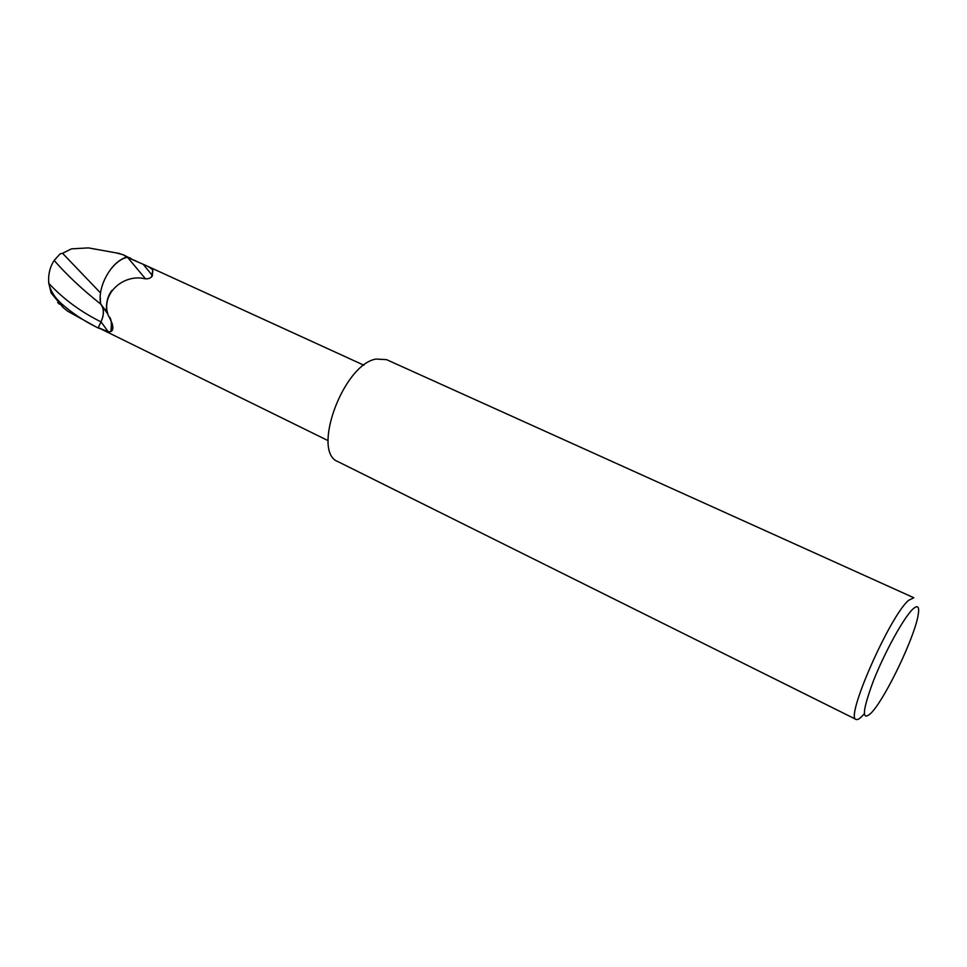 <?xml version="1.0" encoding="UTF-8"?>
<svg xmlns="http://www.w3.org/2000/svg" width="967" height="967" viewBox="0 0 967 967"><rect width="100%" height="100%" fill="white"/><g stroke="black" fill="none" stroke-linecap="round" stroke-linejoin="round"><path stroke-width="1.45" d="M107.784 313.562L100.701 303.952C96.978 286.691 111.725 260.703 127.064 257.343L143.865 264.571C148.507 266.481 151.493 268.391 152.822 270.301L152.303 275.97C150.755 278.206 148.229 279.125 144.736 278.726C123.969 273.661 100.314 293.339 108.207 315.351C113.32 324.368 114.191 329.795 110.83 331.621L108.28 331.802L98.271 327.656L101.051 321.878C103.82 315.701 104.146 310.347 102.031 305.826L101.523 304.992M871.303 712.909C861.44 721.962 862.165 711.216 873.479 680.695C884.757 652.121 903.625 617.889 912.703 609.246C917.961 604.387 919.726 606.623 917.997 615.931C914.153 637.664 887.222 694.427 872.826 711.156L871.303 712.909M864.244 713.839L862.842 715.423C859.76 718.735 857.511 720.077 856.109 719.436C844.687 718.892 889.688 616.269 908.557 600.362L913.839 597.751L386.546 359.639L375.97 359.047C343.08 364.571 311.132 452.411 338.124 461.718L856.109 719.436M112.257 323.486L111.543 324.054M111.556 328.345L112.68 328.381M127.064 257.343L136.154 261.042M127.717 257.548L145.558 278.871M143.14 264.245L152.448 275.619M100.568 292.989L62.553 253.294L71.437 248.857L88.42 247.89L95.225 249.172M57.682 302.478L59.338 304.182M98.114 327.946L96.531 327.172C83.21 320.5 71.365 312.522 60.994 303.251C54.889 297.558 50.949 291.442 49.172 284.902L48.797 283.367C48.036 274.809 49.825 267.17 54.176 260.437C66.735 274.882 82.207 289.399 100.58 303.976C104.098 308.364 104.231 314.323 101.003 321.866L98.114 327.946L100.592 328.816M54.176 260.437L60.075 253.886L62.553 253.294M100.23 296.881L100.58 303.976M48.628 282.424L51.154 292.977L63.036 307.458L67.738 311.229L96.531 327.172M65.816 309.633L67.738 311.229M115.593 252.774L123.002 254.684L126.846 256.98C120.96 258.83 115.556 262.951 110.613 269.346M131.343 258.854L123.002 254.684M126.846 256.98L130.593 258.153M101.051 321.878L108.28 331.802M48.797 283.367C63.387 299.045 80.793 311.87 101.003 321.866M63.036 307.458L60.994 303.251M100.677 328.853L328.103 440.65M102.031 305.826L107.929 314.215M109.416 316.983C111.374 318.965 111.846 323.836 110.83 331.621M106.503 311.579C105.935 302.889 107.736 295.829 111.918 290.39M151.904 274.858L152.822 270.301M151.396 277.082L152.024 275.027M144.385 264.813L363.894 365.212M119.956 253.572L88.42 247.89M49.172 284.902L51.154 292.977"/></g></svg>
